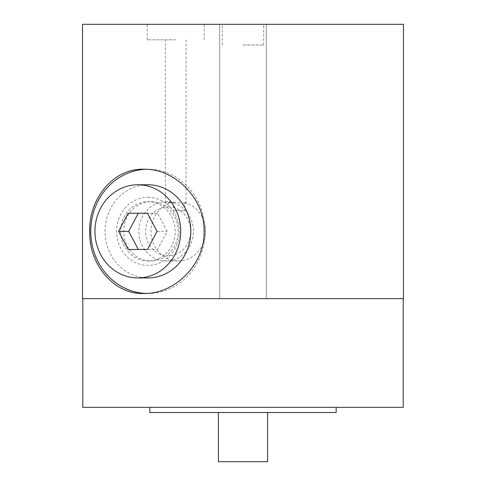 <?xml version="1.0" encoding="UTF-8"?>
<svg xmlns="http://www.w3.org/2000/svg" width="486" height="486" viewBox="0 0 486 486"><rect width="100%" height="100%" fill="white"/><g stroke="black" fill="none" stroke-linecap="round" stroke-linejoin="round"><path stroke-width="0.36" stroke-dasharray="2.43 1.82" d="M157.567 213.239L147.458 213.239L157.567 213.239L167.196 231.354L157.567 249.47L147.458 249.47L157.567 249.47M157.081 231.354L167.196 231.354M128.201 213.239L138.31 213.239M128.201 249.47L138.31 249.47M147.938 184.765A46.589 42.883 -90 0 0 105.055 231.354A46.589 42.883 -90 0 0 147.938 277.937M145.928 169.274A62.117 57.178 90 0 1 147.938 169.237A62.117 57.178 90 0 1 205.116 231.354A62.117 57.178 90 0 1 147.938 293.471A62.117 57.178 90 0 1 145.928 293.429M147.938 293.471L143.892 293.471M143.892 169.237L147.938 169.237M403.465 298.647L82.535 298.647L82.535 24.3L403.465 24.3L403.465 298.647M243 298.647L403.21 298.647L243 298.647M175.707 24.3L147.24 24.3L175.707 24.3M243 24.3L219.708 24.3L243 24.3M175.707 39.828L147.24 39.828L175.707 39.828M184.595 210.651L173.356 210.651L184.595 210.651L184.595 202.534L186.059 203.573L183.015 203.598L175.707 202.121L166.145 201.733A29.622 27.265 -90 0 0 138.875 231.354A29.622 27.265 -90 0 0 166.145 260.976A29.622 27.265 -90 0 0 193.41 231.354A29.622 27.265 -90 0 0 166.145 201.733M170.975 201.733L165.355 203.063L173.356 202.219L173.356 210.651M173.356 202.219A29.622 27.265 -90 0 0 151.122 234.039A29.622 27.265 -90 0 0 178.277 260.976L166.145 260.976M178.277 260.976A29.622 27.265 -90 0 0 205.359 234.805A29.622 27.265 -90 0 0 184.595 202.534M168.168 206.908A24.446 22.502 -90 0 0 145.666 231.354A24.446 22.502 -90 0 0 168.168 255.8A24.446 22.502 -90 0 0 190.67 231.354A24.446 22.502 -90 0 0 168.168 206.908M243 45.004L263.704 45.004L243 45.004M403.21 407.347L82.79 407.347M243 407.347L149.828 407.347L243 407.347M336.172 412.523L149.828 412.523M243 412.523L218.414 412.523L243 412.523M218.414 461.7L267.586 461.7M147.938 260.976L150.939 260.976A29.622 27.265 90 0 1 123.675 231.354A29.622 27.265 90 0 1 150.939 201.733L147.938 201.733A29.622 27.265 -90 0 0 120.674 231.354A29.622 27.265 -90 0 0 147.938 260.976A29.622 27.265 -90 0 0 175.209 231.354A29.622 27.265 -90 0 0 147.938 201.733M150.939 201.733A29.622 27.265 90 0 1 178.204 231.354A29.622 27.265 90 0 1 150.939 260.976M147.938 197.298A34.05 31.347 90 0 1 179.285 231.354A34.05 31.347 90 0 1 147.938 265.405A34.05 31.347 90 0 1 116.597 231.354A34.05 31.347 90 0 1 147.938 197.298M147.24 39.828L147.24 24.3M204.175 39.828L204.175 24.3M165.355 203.063L165.355 39.828M186.059 203.573L186.059 39.828M263.704 45.004L263.704 24.3M222.296 45.004L222.296 24.3M219.708 24.3L219.708 298.647L219.708 24.3M266.292 24.3L266.292 298.647L266.292 24.3"/><path stroke-width="0.73" d="M147.458 249.47L157.081 231.354L147.458 213.239L138.31 213.239L128.681 231.354L138.31 249.47L147.458 249.47L128.201 249.47L118.572 231.354L128.681 231.354M147.458 213.239L128.201 213.239L118.572 231.354M137.83 277.937A46.589 42.883 90 0 1 94.946 231.354A46.589 42.883 90 0 1 137.83 184.765A46.589 42.883 90 0 1 180.713 231.354A46.589 42.883 90 0 1 137.83 277.937L147.938 277.937A46.589 42.883 -90 0 0 190.822 231.354A46.589 42.883 -90 0 0 147.938 184.765L137.83 184.765M145.928 293.429A62.117 57.178 90 0 1 90.761 231.354A62.117 57.178 90 0 1 145.928 169.274M143.892 293.471C113.396 294.692 88.592 263.54 89.734 231.464C88.574 199.254 113.244 168.022 143.892 169.237C173.964 168.278 204.983 197.954 204.09 231.354C205.025 264.147 174.662 294.309 143.892 293.471M403.465 24.3L403.465 298.647L82.535 298.647L82.535 24.3L403.465 24.3M82.79 298.647L82.79 407.347L403.21 407.347L403.21 298.647M149.828 407.347L149.828 412.523L336.172 412.523L336.172 407.347M267.586 412.523L267.586 461.7L218.414 461.7L218.414 412.523"/></g></svg>
